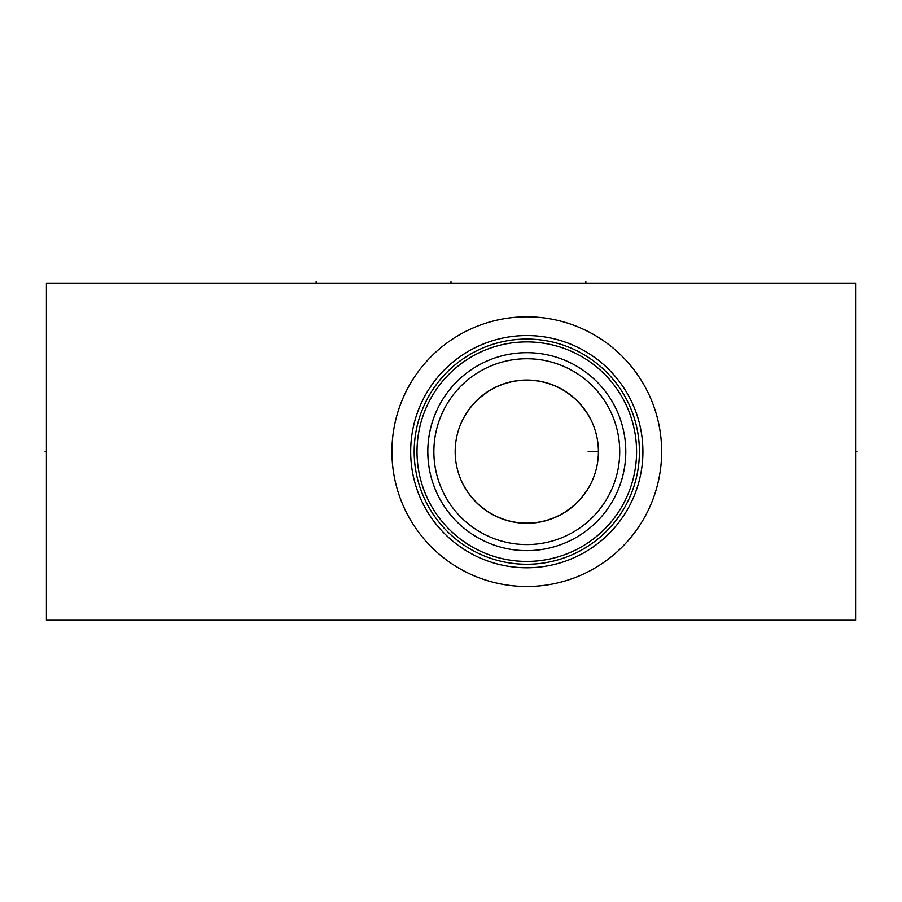 <?xml version="1.0" encoding="UTF-8"?>
<svg xmlns="http://www.w3.org/2000/svg" width="902" height="902" viewBox="0 0 902 902"><rect width="100%" height="100%" fill="white"/><g stroke="black" fill="none" stroke-linecap="round" stroke-linejoin="round"><path stroke-width="1.35" d="M46.419 283.081L46.419 620.238L855.592 620.238L855.592 283.081L46.419 283.081M427.807 451.654A98.983 98.983 0 0 0 526.791 550.648A98.983 98.983 0 0 0 625.785 451.654A98.983 98.983 0 0 0 526.791 352.671A98.983 98.983 0 0 0 427.807 451.654L427.999 457.923M429.408 469.423L429.611 470.494M429.645 470.63L428.608 464.248M431.066 476.854L431.855 479.684L431.066 476.865M433.501 484.746L433.05 483.438M433.174 483.81L433.467 484.667M433.693 485.276L435.316 489.47L433.693 485.276M440.311 499.809L439.804 498.896M452.387 516.936L449.433 513.407L452.376 516.936M455.984 520.826L455.409 520.228M437.143 493.631L436.884 493.067M428.157 460.054L427.898 455.848M427.898 447.46L427.864 448.328M428.935 436.748L430.062 430.649M433.693 418.043L435.316 413.849L433.693 418.043M439.195 405.562L440.199 403.701M452.387 386.372L449.433 389.901L452.376 386.372M455.409 383.079L458.442 380.058L455.409 383.079M458.791 379.731L461.362 377.386L458.78 379.731M429.826 431.742L429.262 434.764M433.873 451.654A92.917 92.917 0 0 0 526.791 544.571A92.917 92.917 0 0 0 619.719 451.654A92.917 92.917 0 0 0 526.791 358.737A92.917 92.917 0 0 0 433.873 451.654M598.409 451.654A71.608 71.608 0 0 1 526.791 523.273A71.608 71.608 0 0 1 455.183 451.654A71.608 71.608 0 0 1 526.791 380.046A71.608 71.608 0 0 1 598.409 451.654L588.172 451.654M455.273 448.035L455.555 444.393M456.671 437.109L457.528 433.467M458.588 429.837L458.926 428.822M459.862 426.206L461.35 422.576M463.087 418.945L465.331 415.179A71.472 71.472 0 0 1 588.262 415.179L590.494 418.945M592.231 422.576L593.73 426.206M594.666 428.822L595.004 429.837M596.053 433.467L596.91 437.109M598.037 444.393L598.319 448.035M467.631 411.549L470.213 407.986M473.065 404.513L476.211 401.153M479.638 397.94L487.249 392.122M491.263 389.63L495.311 387.488M499.268 385.695L503.079 384.229M505.391 383.463L506.71 383.057M510.149 382.144L513.407 381.445M516.519 380.926L517.173 380.836M524.344 380.227L525.359 380.193M528.222 380.193L529.248 380.227M536.431 380.836L537.062 380.926M540.174 381.445L543.444 382.144M546.871 383.057L548.247 383.474M550.513 384.229L554.324 385.695M558.282 387.488L562.318 389.63M566.343 392.122L573.943 397.94M577.37 401.153L580.516 404.513M583.38 407.986L585.962 411.549M598.319 455.284L598.037 458.926M597.575 462.557L597.474 463.166M596.91 466.199L596.053 469.841M595.004 473.471L594.621 474.621M593.73 477.102L592.231 480.743M588.51 487.982L588.262 488.14A71.472 71.472 0 0 1 465.331 488.14L463.087 484.374M585.962 491.759L583.38 495.322M580.516 498.806L577.37 502.166M573.943 505.379L566.343 511.197M562.318 513.678L558.282 515.82M554.324 517.624L550.513 519.09M548.236 519.845L546.871 520.251M543.444 521.164L540.174 521.875M537.062 522.393L536.408 522.483M529.248 523.092L528.222 523.115M525.359 523.115L524.333 523.092M517.162 522.483L516.519 522.393M513.407 521.875L510.149 521.164M506.71 520.251L505.312 519.823M503.079 519.09L499.268 517.624M495.311 515.82L491.263 513.678M487.249 511.197L479.638 505.379M476.211 502.166L473.065 498.806M470.213 495.322L467.631 491.759M461.35 480.743L459.862 477.102M458.971 474.621L458.588 473.471M457.528 469.841L456.671 466.199M456.108 463.166L456.017 462.557M455.555 458.926L455.273 455.284M391.93 451.654A134.86 134.86 0 0 1 526.791 316.794A134.86 134.86 0 0 1 661.651 451.654A134.86 134.86 0 0 1 526.791 586.514A134.86 134.86 0 0 1 391.93 451.654M634.23 407.603L634.94 409.373L634.23 407.603M635.684 411.335L636.462 413.511L635.684 411.335M638.041 418.37L638.796 421.031L638.041 418.37M639.518 423.816L640.194 426.702L639.518 423.816M640.803 429.668L641.356 432.701L640.803 429.668M642.517 442.081L642.517 461.226M641.356 470.607L640.803 473.651L641.356 470.607M640.194 476.617L639.518 479.503L640.194 476.617M638.796 482.277L638.041 484.938L638.796 482.277M636.462 489.809L635.684 491.973L636.462 489.809M634.94 493.946L634.23 495.717L634.94 493.946M642.867 448.463L642.731 445.261M410.681 451.654A116.121 116.121 0 0 1 526.791 335.544A116.121 116.121 0 0 1 642.912 451.654A116.121 116.121 0 0 1 526.791 567.775A116.121 116.121 0 0 1 410.681 451.654M642.731 458.047L642.867 454.856M414.187 451.654A112.615 112.615 0 0 1 526.791 339.051A112.615 112.615 0 0 1 639.405 451.654A112.615 112.615 0 0 1 526.791 564.269A112.615 112.615 0 0 1 414.187 451.654M417.017 451.654A109.773 109.773 0 0 1 526.791 341.881A109.773 109.773 0 0 1 636.575 451.654A109.773 109.773 0 0 1 526.791 561.439A109.773 109.773 0 0 1 417.017 451.654M855.592 451.654L856.9 451.654L855.592 451.654M451 283.081L451 281.762M316.14 283.081L316.14 281.762M585.86 283.081L585.86 281.762M46.419 451.654L45.1 451.654L46.419 451.654"/></g></svg>
